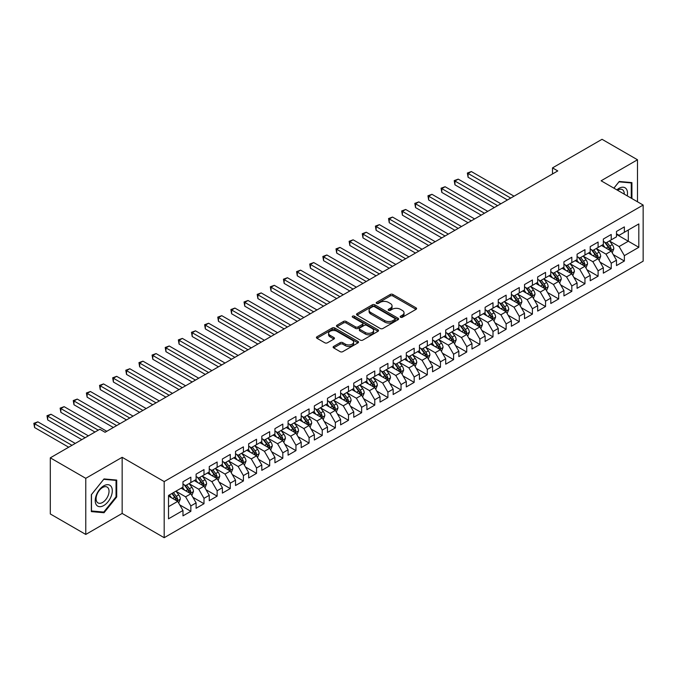 <?xml version="1.0" encoding="UTF-8"?>
<svg xmlns="http://www.w3.org/2000/svg" width="677" height="677" viewBox="0 0 677 677"><rect width="100%" height="100%" fill="white"/><g stroke="black" fill="none" stroke-linecap="round" stroke-linejoin="round"><path stroke-width="1.02" d="M400.556 317.251A1.278 0.736 0 0 0 402.358 317.251L416.059 309.338A1.819 1.049 0 0 0 416.592 308.594A1.819 1.049 0 0 0 416.059 307.849L392.846 294.453A1.819 1.049 0 0 0 390.274 294.453L376.573 302.357A1.278 0.736 0 0 0 376.2 302.881A1.278 0.736 0 0 0 376.573 303.398A1.278 0.736 0 0 0 378.375 303.398L380.152 302.374A5.839 3.368 0 0 1 388.403 302.374L390.333 303.491A5.839 3.368 0 0 1 392.042 305.877A5.839 3.368 0 0 1 390.333 308.255L388.564 309.279A1.278 0.736 0 0 0 388.192 309.804A1.278 0.736 0 0 0 388.564 310.328A1.278 0.736 0 0 0 390.367 310.328L392.144 309.304A5.839 3.368 0 0 1 400.395 309.304L402.324 310.421A5.839 3.368 0 0 1 404.034 312.799A5.839 3.368 0 0 1 402.324 315.186L400.556 316.201A1.278 0.736 0 0 0 400.183 316.726A1.278 0.736 0 0 0 400.556 317.251L400.556 316.201M333.668 346.412A1.819 1.049 0 0 0 333.135 347.157A1.819 1.049 0 0 0 333.668 347.902L340.176 351.659A1.819 1.049 0 0 0 342.757 351.659L357.972 342.875A1.819 1.049 0 0 0 358.505 342.13A1.819 1.049 0 0 0 357.972 341.386L334.76 327.99A1.819 1.049 0 0 0 332.179 327.99L316.963 336.774A1.819 1.049 0 0 0 316.43 337.518A1.819 1.049 0 0 0 316.963 338.263L324.833 342.799A1.819 1.049 0 0 0 327.414 342.799L333.922 339.042A1.819 1.049 0 0 0 334.455 338.297A1.819 1.049 0 0 0 333.922 337.552L330.021 335.301A4.874 2.818 0 0 1 328.59 333.312A4.874 2.818 0 0 1 331.603 330.706A4.874 2.818 0 0 1 336.918 331.315L352.201 340.142A4.874 2.818 0 0 1 353.631 342.13A4.874 2.818 0 0 1 350.618 344.737A4.874 2.818 0 0 1 345.304 344.119L342.757 342.655A1.819 1.049 0 0 0 340.176 342.655L333.668 346.412L333.668 347.902L340.176 344.17L340.176 342.655M85.767 478.317L85.767 534.441L122.156 513.437L122.156 457.305L85.767 478.317L50.301 457.838L99.824 429.243L105.079 432.281L557.763 170.926L552.508 167.888L552.508 173.955M122.156 457.305L164.189 481.575L643.15 205.055L643.15 261.178L164.189 537.699L164.189 481.575M637.497 201.788L637.497 159.772L601.117 180.784L643.15 205.055M637.497 159.772L602.031 139.301L552.508 167.888M380.279 328.506A1.819 1.049 0 0 0 382.86 328.506L398.076 319.722A1.819 1.049 0 0 0 398.609 318.977A1.819 1.049 0 0 0 398.076 318.232L374.863 304.836A1.819 1.049 0 0 0 372.282 304.836L357.067 313.62A1.819 1.049 0 0 0 356.534 314.365A1.819 1.049 0 0 0 357.067 315.11L380.279 328.506M353.132 317.521A1.278 0.736 0 0 1 354.426 317.708L354.426 316.184L378.02 329.809A1.819 1.049 0 0 1 378.553 330.554A1.819 1.049 0 0 1 378.02 331.298L362.804 340.082A1.819 1.049 0 0 1 360.223 340.082L337.019 326.686L337.019 325.197A1.819 1.049 0 0 0 336.486 325.942A1.819 1.049 0 0 0 337.019 326.686M337.019 325.197L343.527 321.431A1.819 1.049 0 0 1 346.108 321.431L355.518 326.873A1.819 1.049 0 0 0 358.099 326.873L362.423 324.376A1.819 1.049 0 0 0 362.957 323.631A1.819 1.049 0 0 0 362.423 322.887L352.615 317.225A1.278 0.736 0 0 1 352.243 316.709A1.278 0.736 0 0 1 353.03 316.024A1.278 0.736 0 0 1 354.426 316.184M616.485 234.403L628.307 241.232L628.307 230.002L638.817 223.935L624.363 232.279L624.363 226.897L616.485 231.449L616.485 236.832L611.229 239.87L611.229 234.479L603.342 239.032L603.342 244.414L598.096 247.452L598.096 242.061L590.209 246.614L590.209 252.005L584.953 255.034L584.953 249.652L577.075 254.197L577.075 259.587L571.82 262.617L571.82 257.235L563.933 261.787L563.933 267.17L558.686 270.199L558.686 264.817L550.799 269.37L550.799 274.752L545.544 277.79L545.544 272.399L537.665 276.952L537.665 282.334L532.41 285.372L532.41 279.99L524.523 284.535L524.523 289.925L519.276 292.955L519.276 287.573L511.389 292.125L511.389 297.508L506.134 300.537L506.134 295.155L498.255 299.708L498.255 305.09L493 308.128L493 302.737L485.121 307.29L485.121 312.672L479.866 315.71L479.866 310.32L471.979 314.873L471.979 320.263L466.724 323.293L466.724 317.911L458.845 322.455L458.845 327.846L453.59 330.875L453.59 325.493L445.711 330.046L445.711 335.428L440.456 338.458L440.456 333.076L432.569 337.628L432.569 343.011L427.314 346.049L427.314 340.658L419.435 345.211L419.435 350.593L414.18 353.631L414.18 348.249L406.302 352.793L406.302 358.184L401.046 361.213L401.046 355.831L393.159 360.384L393.159 365.766L387.904 368.796L387.904 363.414L380.025 367.966L380.025 373.349L374.77 376.387L374.77 370.996L366.892 375.549L366.892 380.931L361.636 383.969L361.636 378.587L353.749 383.131L353.749 388.522L348.494 391.551L348.494 386.169L340.616 390.714L340.616 396.104L335.36 399.134L335.36 393.752L327.482 398.304L327.482 403.687L322.227 406.725L322.227 401.334L314.34 405.887L314.34 411.269L309.084 414.307L309.084 408.916L301.206 413.469L301.206 418.86L295.951 421.889L295.951 416.507L288.072 421.052L288.072 426.442L282.817 429.472L282.817 424.09L274.93 428.643L274.93 434.025L269.674 437.054L269.674 431.672L261.796 436.225L261.796 441.607L256.541 444.645L256.541 439.255L248.662 443.807L248.662 449.189L243.407 452.228L243.407 446.845L235.52 451.39L235.52 456.78L230.265 459.81L230.265 454.428L222.386 458.981L222.386 464.363L217.131 467.392L217.131 462.01L209.252 466.563L209.252 471.945L203.997 474.983L203.997 469.593L196.11 474.145L196.11 479.528L190.855 482.566L190.855 477.175L182.976 481.728L182.976 487.118L168.522 495.454L168.522 518.819L182.976 510.475L177.721 501.369L168.522 496.063M638.817 223.935L638.817 247.3L624.363 255.644L619.108 246.538L609.588 241.037M613.26 254.62L624.363 261.026L624.363 255.644M624.363 261.026L616.485 265.579L616.485 260.188L611.229 263.226L605.974 254.12L596.445 248.628M600.127 262.202L611.229 268.608L611.229 263.226M611.229 268.608L603.342 273.161L603.342 267.779L598.096 270.808L592.84 261.711L583.312 256.211M586.993 269.784L598.096 276.199L598.096 270.808M598.096 276.199L590.209 280.743L590.209 275.361L584.953 278.391L579.698 269.294L570.178 263.793M573.851 277.367L584.953 283.781L584.953 278.391M584.953 283.781L577.075 288.326L577.075 282.944L571.82 285.982L566.564 276.876L557.036 271.375M560.717 284.958L571.82 291.364L571.82 285.982M571.82 291.364L563.933 295.917L563.933 290.526L558.686 293.564L553.431 284.458L543.902 278.966M547.583 292.54L558.686 298.946L558.686 293.564M558.686 298.946L550.799 303.499L550.799 298.117L545.544 301.147L540.288 292.049L530.768 286.549M534.449 300.123L545.544 306.529L545.544 301.147M545.544 306.529L537.665 311.082L537.665 305.699L532.41 308.729L527.155 299.632L517.634 294.131M521.307 307.705L532.41 314.12L532.41 308.729M532.41 314.12L524.523 318.664L524.523 313.282L519.276 316.32L514.021 307.214L504.492 301.714M508.173 315.296L519.276 321.702L519.276 316.32M519.276 321.702L511.389 326.255L511.389 320.864L506.134 323.902L500.878 314.797L491.358 309.304M495.039 322.878L506.134 329.284L506.134 323.902M506.134 329.284L498.255 333.837L498.255 328.455L493 331.485L487.745 322.387L478.224 316.887M481.897 330.461L493 336.867L493 331.485M493 336.867L485.121 341.42L485.121 336.037L479.866 339.067L474.611 329.97L465.082 324.469M468.763 338.043L479.866 344.458L479.866 339.067M479.866 344.458L471.979 349.002L471.979 343.62L466.724 346.649L461.469 337.552L451.948 332.052M455.629 345.625L466.724 352.04L466.724 346.649M466.724 352.04L458.845 356.593L458.845 351.202L453.59 354.24L448.335 345.135L438.814 339.634M442.487 353.216L453.59 359.622L453.59 354.24M453.59 359.622L445.711 364.175L445.711 358.785L440.456 361.823L435.201 352.717L425.672 347.225M429.353 360.799L440.456 367.205L440.456 361.823M440.456 367.205L432.569 371.758L432.569 366.375L427.314 369.405L422.059 360.308L412.538 354.807M416.22 368.381L427.314 374.787L427.314 369.405M427.314 374.787L419.435 379.34L419.435 373.958L414.18 376.987L408.925 367.89L399.405 362.39M403.077 375.963L414.18 382.378L414.18 376.987M414.18 382.378L406.302 386.922L406.302 381.54L401.046 384.578L395.791 375.473L386.262 369.972M389.944 383.554L401.046 389.96L401.046 384.578M401.046 389.96L393.159 394.513L393.159 389.123L387.904 392.161L382.649 383.055L373.129 377.563M376.81 391.137L387.904 397.543L387.904 392.161M387.904 397.543L380.025 402.096L380.025 396.714L374.77 399.743L369.515 390.646L359.995 385.145M363.667 398.719L374.77 405.125L374.77 399.743M374.77 405.125L366.892 409.678L366.892 404.296L361.636 407.326L356.381 398.228L346.852 392.728M350.534 406.302L361.636 412.716L361.636 407.326M361.636 412.716L353.749 417.26L353.749 411.878L348.494 414.916L343.239 405.811L333.719 400.31M337.4 413.892L348.494 420.299L348.494 414.916M348.494 420.299L340.616 424.851L340.616 419.461L335.36 422.499L330.105 413.393L320.585 407.892M324.258 421.475L335.36 427.881L335.36 422.499M335.36 427.881L327.482 432.434L327.482 427.043L322.227 430.081L316.971 420.976L307.443 415.483M311.124 429.057L322.227 435.463L322.227 430.081M322.227 435.463L314.34 440.016L314.34 434.634L309.084 437.664L303.829 428.566L294.309 423.066M297.99 436.64L309.084 443.054L309.084 437.664M309.084 443.054L301.206 447.599L301.206 442.216L295.951 445.246L290.695 436.149L281.175 430.648M284.848 444.222L295.951 450.637L295.951 445.246M295.951 450.637L288.072 455.181L288.072 449.799L282.817 452.837L277.562 443.731L268.033 438.231M271.714 451.813L282.817 458.219L282.817 452.837M282.817 458.219L274.93 462.772L274.93 457.381L269.674 460.419L264.419 451.314L254.899 445.821M258.58 459.395L269.674 465.801L269.674 460.419M269.674 465.801L261.796 470.354L261.796 464.972L256.541 468.002L251.285 458.904L241.765 453.404M245.438 466.978L256.541 473.384L256.541 468.002M256.541 473.384L248.662 477.937L248.662 472.554L243.407 475.584L238.152 466.487L228.623 460.986M232.304 474.56L243.407 480.975L243.407 475.584M243.407 480.975L235.52 485.519L235.52 480.137L230.265 483.175L225.009 474.069L215.489 468.569M219.17 482.151L230.265 488.557L230.265 483.175M230.265 488.557L222.386 493.11L222.386 487.719L217.131 490.757L211.876 481.652L202.355 476.159M206.028 489.733L217.131 496.139L217.131 490.757M217.131 496.139L209.252 500.692L209.252 495.31L203.997 498.34L198.742 489.243L189.213 483.742M192.894 497.316L203.997 503.722L203.997 498.34M203.997 503.722L196.11 508.275L196.11 502.893L190.855 505.922L185.6 496.825L176.079 491.324M179.76 504.898L190.855 511.313L190.855 505.922M190.855 511.313L182.976 515.857L182.976 510.475M182.976 484.08L185.6 485.595L190.855 482.566M168.522 506.684L177.721 501.369M196.11 476.498L198.742 478.013L203.997 474.983M185.6 496.825L190.855 493.787L181.14 488.176M196.11 502.893L190.855 493.787M209.252 468.916L211.876 470.43L217.131 467.392M198.742 489.243L203.997 486.204L194.274 480.594M209.252 495.31L203.997 486.204M222.386 461.325L225.009 462.848L230.265 459.81M211.876 481.652L217.131 478.622L207.407 473.011M222.386 487.719L217.131 478.622M235.52 453.742L238.152 455.257L243.407 452.228M225.009 474.069L230.265 471.04L220.55 465.421M235.52 480.137L230.265 471.04M248.662 446.16L251.285 447.675L256.541 444.645M238.152 466.487L243.407 463.449L233.683 457.838M248.662 472.554L243.407 463.449M261.796 438.578L264.419 440.092L269.674 437.054M251.285 458.904L256.541 455.866L246.817 450.256M261.796 464.972L256.541 455.866M274.93 430.987L277.562 432.51L282.817 429.472M264.419 451.314L269.674 448.284L259.96 442.673M274.93 457.381L269.674 448.284M288.072 423.404L290.695 424.928L295.951 421.889M277.562 443.731L282.817 440.702L273.093 435.083M288.072 449.799L282.817 440.702M301.206 415.822L303.829 417.337L309.084 414.307M290.695 436.149L295.951 433.111L286.227 427.5M301.206 442.216L295.951 433.111M314.34 408.239L316.971 409.754L322.227 406.725M303.829 428.566L309.084 425.528L299.369 419.918M314.34 434.634L309.084 425.528M327.482 400.657L330.105 402.172L335.36 399.134M316.971 420.976L322.227 417.946L312.503 412.335M327.482 427.043L322.227 417.946M340.616 393.066L343.239 394.589L348.494 391.551M330.105 413.393L335.36 410.364L325.637 404.753M340.616 419.461L335.36 410.364M353.749 385.484L356.381 386.999L361.636 383.969M343.239 405.811L348.494 402.781L338.779 397.162M353.749 411.878L348.494 402.781M366.892 377.901L369.515 379.416L374.77 376.387M356.381 398.228L361.636 395.19L351.913 389.58M366.892 404.296L361.636 395.19M380.025 370.319L382.649 371.834L387.904 368.796M369.515 390.646L374.77 387.608L365.047 381.997M380.025 396.714L374.77 387.608M393.159 362.728L395.791 364.251L401.046 361.213M382.649 383.055L387.904 380.025L378.189 374.415M393.159 389.123L387.904 380.025M406.302 355.146L408.925 356.661L414.18 353.631M395.791 375.473L401.046 372.443L391.323 366.824M406.302 381.54L401.046 372.443M419.435 347.563L422.059 349.078L427.314 346.049M408.925 367.89L414.18 364.852L404.457 359.242M419.435 373.958L414.18 364.852M432.569 339.981L435.201 341.496L440.456 338.458M422.059 360.308L427.314 357.27L417.599 351.659M432.569 366.375L427.314 357.27M445.711 332.399L448.335 333.913L453.59 330.875M435.201 352.717L440.456 349.687L430.733 344.077M445.711 358.785L440.456 349.687M458.845 324.808L461.469 326.331L466.724 323.293M448.335 345.135L453.59 342.105L443.867 336.486M458.845 351.202L453.59 342.105M471.979 317.225L474.611 318.74L479.866 315.71M461.469 337.552L466.724 334.514L457.009 328.904M471.979 343.62L466.724 334.514M485.121 309.643L487.745 311.158L493 308.128M474.611 329.97L479.866 326.932L470.143 321.321M485.121 336.037L479.866 326.932M498.255 302.06L500.878 303.575L506.134 300.537M487.745 322.387L493 319.349L483.276 313.739M498.255 328.455L493 319.349M511.389 294.47L514.021 295.993L519.276 292.955M500.878 314.797L506.134 311.767L496.41 306.156M511.389 320.864L506.134 311.767M524.523 286.887L527.155 288.402L532.41 285.372M514.021 307.214L519.276 304.185L509.553 298.565M524.523 313.282L519.276 304.185M537.665 279.305L540.288 280.82L545.544 277.79M527.155 299.632L532.41 296.594L522.686 290.983M537.665 305.699L532.41 296.594M550.799 271.722L553.431 273.237L558.686 270.199M540.288 292.049L545.544 289.011L535.82 283.401M550.799 298.117L545.544 289.011M563.933 264.132L566.564 265.655L571.82 262.617M553.431 284.458L558.686 281.429L548.962 275.818M563.933 290.526L558.686 281.429M577.075 256.549L579.698 258.064L584.953 255.034M566.564 276.876L571.82 273.846L562.096 268.227M577.075 282.944L571.82 273.846M590.209 248.967L592.84 250.482L598.096 247.452M579.698 269.294L584.953 266.256L575.23 260.645M590.209 275.361L584.953 266.256M603.342 241.384L605.974 242.899L611.229 239.87M592.84 261.711L598.096 258.673L588.372 253.063M603.342 267.779L598.096 258.673M616.485 233.802L619.108 235.317L624.363 232.279M605.974 254.12L611.229 251.091L601.506 245.48M616.485 260.188L611.229 251.091M50.301 457.838L50.301 513.961L85.767 534.441M122.156 513.437L164.189 537.699M619.108 246.538L628.307 241.232L638.817 247.3M631.92 198.573L631.92 182.612L619.243 181.478L613.878 188.155M116.706 496.969L116.706 480.069L104.03 478.935L91.353 494.701L91.353 511.609L104.03 512.743L116.706 496.969L116.046 496.588M401.063 317.428L402.324 316.701A5.839 3.368 0 0 0 404.034 314.314L404.034 312.799M392.042 305.877L392.042 307.392A5.839 3.368 0 0 1 390.333 309.778L389.072 310.506M416.033 309.355L392.846 295.967A1.819 1.049 0 0 0 390.274 295.967L377.081 303.584M398.051 319.739L374.863 306.351A1.819 1.049 0 0 0 372.282 306.351L357.092 315.118L357.067 313.62M394.852 319.502A1.278 0.736 0 0 0 395.224 318.977A1.278 0.736 0 0 0 394.852 318.461L374.474 306.698A1.278 0.736 0 0 0 372.672 306.698L370.801 307.773A5.839 3.368 0 0 0 369.092 310.159A5.839 3.368 0 0 0 370.801 312.537L384.731 320.576A5.839 3.368 0 0 0 392.982 320.576L394.852 319.502L394.852 321.016A1.278 0.736 0 0 0 395.224 320.492L395.224 318.977M369.092 310.159L369.092 311.674A5.839 3.368 0 0 0 370.801 314.052L370.801 312.537M394.852 321.016L392.982 322.1A5.839 3.368 0 0 1 384.731 322.1L370.801 314.052M337.044 326.695L343.527 322.954L343.527 321.431M362.957 323.631L362.957 325.146A1.819 1.049 0 0 1 362.423 325.891L358.099 328.387A1.819 1.049 0 0 1 355.518 328.387L346.108 322.954A1.819 1.049 0 0 0 343.527 322.954M354.426 317.708L377.994 331.315M365.292 332.509A4.874 2.818 0 0 0 370.607 333.118A4.874 2.818 0 0 0 373.619 330.52A4.874 2.818 0 0 0 372.189 328.523L366.807 325.417A1.819 1.049 0 0 0 364.226 325.417L359.902 327.913A1.819 1.049 0 0 0 359.369 328.658A1.819 1.049 0 0 0 359.902 329.403L365.292 332.509L365.292 334.023A4.874 2.818 0 0 0 370.607 334.633A4.874 2.818 0 0 0 373.619 332.035L373.619 330.52M359.369 328.658L359.369 330.173A1.819 1.049 0 0 0 359.902 330.918L359.902 329.403M365.292 334.023L359.902 330.918M353.631 342.13L353.631 343.645A4.874 2.818 0 0 1 350.618 346.252A4.874 2.818 0 0 1 345.304 345.642L342.757 344.17A1.819 1.049 0 0 0 340.176 344.17M328.59 333.312L328.59 334.827A4.874 2.818 0 0 0 330.021 336.816L330.021 335.301M333.896 339.059L330.021 336.816M357.947 342.892L334.76 329.504A1.819 1.049 0 0 0 332.179 329.504L316.988 338.272M102.684 511.964L104.03 512.743M612.203 252.775L613.827 248.797A4.925 2.843 -120 0 0 612.253 244.609L609.469 240.885M605.018 247.503L602.902 244.676M514.021 196.178L471.361 171.552L468.078 173.447L468.078 177.239L507.445 199.969M610.299 250.558L611.17 249.009A4.925 2.843 -120 0 0 609.765 246.047L606.973 242.324M605.382 242.552L608.826 247.156A2.505 1.447 60 0 1 609.283 247.917L611.17 249.009M604.51 242.053L608.183 246.961A4.925 2.843 60 0 1 609.596 249.923L609.698 250.202M468.078 177.239L467.358 173.033L510.729 198.073M467.358 173.033L471.361 171.552M599.06 260.357L600.694 256.388A4.925 2.843 -120 0 0 599.12 252.191L596.327 248.467M591.884 255.094L589.76 252.259M500.878 203.769L458.227 179.134L454.944 181.038L454.944 184.829L494.312 207.56M597.165 258.14L598.036 256.591A4.925 2.843 -120 0 0 596.623 253.63L593.831 249.906M592.24 250.143L595.692 254.738A2.505 1.447 60 0 1 596.141 255.5L598.036 256.591M591.376 249.644L595.049 254.544A4.925 2.843 60 0 1 596.454 257.505L596.555 257.793M454.944 184.829L454.216 180.615L497.595 205.664M454.216 180.615L458.227 179.134M585.927 267.94L587.551 263.971A4.925 2.843 -120 0 0 585.986 259.773L583.193 256.05M578.75 262.676L576.626 259.841M487.745 211.351L445.094 186.725L441.802 188.621L441.802 192.412L481.178 215.142M584.031 265.722L584.894 264.182A4.925 2.843 -120 0 0 583.489 261.22L580.697 257.488M579.106 257.725L582.55 262.329A2.505 1.447 60 0 1 583.007 263.091L584.894 264.182M578.243 257.226L581.915 262.126A4.925 2.843 60 0 1 583.32 265.088L583.422 265.376M441.802 192.412L441.082 188.198L484.461 213.247M441.082 188.198L445.094 186.725M627.257 195.873A12.076 6.973 120 0 0 626.377 189.027A12.076 6.973 120 0 0 616.874 189.882M624.236 194.138A9.139 5.281 120 0 0 623.382 190.575A9.139 5.281 120 0 0 622.349 189.619A9.139 5.281 120 0 0 617.5 190.245M618.956 181.834L631.26 182.951L631.26 198.192M630.448 182.477L631.26 182.951M613.904 188.164L618.981 181.851M96.371 504.881A12.076 6.973 120 0 0 108.032 501.759A12.076 6.973 120 0 0 111.155 486.484A12.076 6.973 120 0 0 99.494 489.615A12.076 6.973 120 0 0 96.371 504.881M96.963 501.962A9.139 5.281 120 0 0 97.996 502.909A9.139 5.281 120 0 0 106.501 498.644A9.139 5.281 120 0 0 108.168 488.032A9.139 5.281 120 0 0 107.135 487.076A9.139 5.281 120 0 0 98.63 491.341A9.139 5.281 120 0 0 96.963 501.962M103.759 479.308L116.046 480.408L116.046 496.783L103.759 512.066L91.48 510.966L91.48 494.591L103.733 479.291M115.234 479.934L116.046 480.408M572.793 275.531L574.418 271.553A4.925 2.843 -120 0 0 572.852 267.364L570.059 263.632M565.608 270.258L563.492 267.423M474.611 218.933L431.951 194.307L428.668 196.203L428.668 199.994L468.035 222.725M570.889 273.305L571.76 271.765A4.925 2.843 -120 0 0 570.356 268.803L567.563 265.079M565.972 265.308L569.416 269.911A2.505 1.447 60 0 1 569.873 270.673L571.76 271.765M565.1 264.809L568.773 269.708A4.925 2.843 60 0 1 570.186 272.67L570.288 272.958M428.668 199.994L427.949 195.788L471.327 220.829M427.949 195.788L431.951 194.307M559.651 283.113L561.284 279.136A4.925 2.843 -120 0 0 559.71 274.947L556.917 271.223M552.474 277.841L550.35 275.014M461.469 226.516L418.818 201.89L415.534 203.785L415.534 207.577L454.902 230.307M557.755 280.896L558.627 279.347A4.925 2.843 -120 0 0 557.213 276.385L554.421 272.662M552.83 272.89L556.282 277.494A2.505 1.447 60 0 1 556.731 278.255L558.627 279.347M551.967 272.391L555.639 277.299A4.925 2.843 60 0 1 557.044 280.261L557.146 280.54M415.534 207.577L414.806 203.371L458.185 228.411M414.806 203.371L418.818 201.89M546.517 290.695L548.15 286.718A4.925 2.843 -120 0 0 546.576 282.529L543.783 278.806M539.341 285.432L537.216 282.597M448.335 234.098L405.684 209.472L402.4 211.368L402.4 215.168L441.768 237.898M544.621 288.478L545.484 286.93A4.925 2.843 -120 0 0 544.08 283.968L541.287 280.244M539.696 280.481L543.14 285.076A2.505 1.447 60 0 1 543.597 285.838L545.484 286.93M538.833 279.973L542.505 284.882A4.925 2.843 60 0 1 543.91 287.843L544.012 288.123M402.4 215.168L401.673 210.953L445.051 235.994M401.673 210.953L405.684 209.472M533.383 298.278L535.008 294.309A4.925 2.843 -120 0 0 533.442 290.111L530.65 286.388M526.198 293.014L524.083 290.179M435.201 241.689L392.542 217.063L389.258 218.959L389.258 222.75L428.626 245.48M531.479 296.061L532.35 294.512A4.925 2.843 -120 0 0 530.946 291.559L528.153 287.827M526.562 288.063L530.006 292.659A2.505 1.447 60 0 1 530.463 293.429L532.35 294.512M525.691 287.564L529.363 292.464A4.925 2.843 60 0 1 530.776 295.426L530.878 295.714M389.258 222.75L388.539 218.536L431.918 243.585M388.539 218.536L392.542 217.063M520.241 305.869L521.874 301.891A4.925 2.843 -120 0 0 520.3 297.702L517.507 293.97M513.064 300.596L510.94 297.762M422.059 249.271L379.408 224.646L376.124 226.541L376.124 230.332L415.492 253.063M518.345 303.643L519.217 302.103A4.925 2.843 -120 0 0 517.803 299.141L515.011 295.417M513.42 295.646L516.873 300.25A2.505 1.447 60 0 1 517.321 301.011L519.217 302.103M512.557 295.147L516.229 300.046A4.925 2.843 60 0 1 517.643 303.008L517.736 303.296M376.124 230.332L375.397 226.126L418.775 251.167M375.397 226.126L379.408 224.646M507.107 313.451L508.74 309.474A4.925 2.843 -120 0 0 507.166 305.285L504.373 301.561M499.931 308.179L497.807 305.352M408.925 256.854L366.274 232.228L362.99 234.124L362.99 237.915L402.358 260.645M505.211 311.234L506.074 309.685A4.925 2.843 -120 0 0 504.67 306.723L501.877 303M500.286 303.228L503.73 307.832A2.505 1.447 60 0 1 504.187 308.594L506.074 309.685M499.423 302.729L503.096 307.637A4.925 2.843 60 0 1 504.5 310.591L504.602 310.878M362.99 237.915L362.263 233.709L405.641 258.749M362.263 233.709L366.274 232.228M493.973 321.033L495.598 317.056A4.925 2.843 -120 0 0 494.032 312.867L491.24 309.144M486.788 315.761L484.673 312.935M395.791 264.436L353.132 239.81L349.848 241.706L349.848 245.497L389.216 268.227M492.069 318.816L492.941 317.268A4.925 2.843 -120 0 0 491.536 314.306L488.743 310.582M487.152 310.811L490.597 315.414A2.505 1.447 60 0 1 491.053 316.176L492.941 317.268M486.281 310.311L489.953 315.22A4.925 2.843 60 0 1 491.367 318.182L491.468 318.461M349.848 245.497L349.129 241.291L392.508 266.332M349.129 241.291L353.132 239.81M480.831 328.616L482.464 324.647A4.925 2.843 -120 0 0 480.89 320.449L478.097 316.726M473.655 323.352L471.531 320.517M382.649 272.027L339.998 247.401L336.714 249.297L336.714 253.088L376.082 275.818M478.935 326.399L479.807 324.85A4.925 2.843 -120 0 0 478.394 321.888L475.609 318.165M474.01 318.402L477.463 322.997A2.505 1.447 60 0 1 477.911 323.758L479.807 324.85M473.147 317.902L476.82 322.802A4.925 2.843 60 0 1 478.233 325.764L478.326 326.052M336.714 253.088L335.995 248.874L379.365 273.923M335.995 248.874L339.998 247.401M467.697 336.198L469.33 332.229A4.925 2.843 -120 0 0 467.756 328.032L464.964 324.308M460.521 330.935L458.397 328.1M369.515 279.609L326.864 254.984L323.581 256.879L323.581 260.67L362.948 283.401M465.801 333.981L466.665 332.441A4.925 2.843 -120 0 0 465.26 329.479L462.467 325.747M460.876 325.984L464.32 330.588A2.505 1.447 60 0 1 464.777 331.349L466.665 332.441M460.013 325.485L463.686 330.384A4.925 2.843 60 0 1 465.091 333.346L465.192 333.634M323.581 260.67L322.853 256.465L366.232 281.505M322.853 256.465L326.864 254.984M454.563 343.789L456.188 339.812A4.925 2.843 -120 0 0 454.622 335.623L451.83 331.891M447.379 338.517L445.263 335.69M356.381 287.192L313.722 262.566L310.438 264.462L310.438 268.253L349.806 290.983M452.659 341.563L453.531 340.023A4.925 2.843 -120 0 0 452.126 337.061L449.333 333.338M447.742 333.566L451.187 338.17A2.505 1.447 60 0 1 451.644 338.932L453.531 340.023M446.871 333.067L450.543 337.967A4.925 2.843 60 0 1 451.957 340.929L452.058 341.216M310.438 268.253L309.719 264.047L353.098 289.087M309.719 264.047L313.722 262.566M441.421 351.371L443.054 347.394A4.925 2.843 -120 0 0 441.48 343.205L438.688 339.482M434.245 346.099L432.121 343.273M343.239 294.774L300.588 270.148L297.305 272.044L297.305 275.835L336.672 298.565M439.525 349.154L440.397 347.606A4.925 2.843 -120 0 0 438.984 344.644L436.2 340.92M434.6 341.149L438.053 345.752A2.505 1.447 60 0 1 438.501 346.514L440.397 347.606M433.737 340.649L437.41 345.558A4.925 2.843 60 0 1 438.823 348.52L438.916 348.799M297.305 275.835L296.585 271.629L339.956 296.67M296.585 271.629L300.588 270.148M428.287 358.954L429.92 354.976A4.925 2.843 -120 0 0 428.346 350.788L425.554 347.064M421.111 353.69L418.987 350.855M330.105 302.357L287.454 277.731L284.171 279.635L284.171 283.426L323.538 306.156M426.392 356.737L427.263 355.188A4.925 2.843 -120 0 0 425.85 352.226L423.057 348.503M421.466 348.74L424.911 353.335A2.505 1.447 60 0 1 425.368 354.096L427.263 355.188M420.603 348.24L424.276 353.14A4.925 2.843 60 0 1 425.681 356.102L425.782 356.39M284.171 283.426L283.443 279.212L326.822 304.261M283.443 279.212L287.454 277.731M415.153 366.536L416.778 362.567A4.925 2.843 -120 0 0 415.213 358.37L412.42 354.646M407.969 361.273L405.853 358.438M316.971 309.948L274.312 285.322L271.028 287.217L271.028 291.008L310.404 313.739M413.249 364.319L414.121 362.779A4.925 2.843 -120 0 0 412.716 359.817L409.923 356.085M408.333 356.322L411.777 360.926A2.505 1.447 60 0 1 412.234 361.687L414.121 362.779M407.461 355.823L411.134 360.723A4.925 2.843 60 0 1 412.547 363.684L412.648 363.972M271.028 291.008L270.309 286.794L313.688 311.843M270.309 286.794L274.312 285.322M402.02 374.127L403.644 370.15A4.925 2.843 -120 0 0 402.07 365.961L399.286 362.229M394.835 368.855L392.711 366.02M303.829 317.53L261.178 292.904L257.895 294.8L257.895 298.591L297.262 321.321M400.115 371.901L400.987 370.361A4.925 2.843 -120 0 0 399.574 367.399L396.79 363.676M395.19 363.904L398.643 368.508A2.505 1.447 60 0 1 399.091 369.27L400.987 370.361M394.327 363.405L398 368.305A4.925 2.843 60 0 1 399.413 371.267L399.506 371.555M257.895 298.591L257.175 294.385L300.546 319.426M257.175 294.385L261.178 292.904M388.877 381.71L390.511 377.732A4.925 2.843 -120 0 0 388.936 373.543L386.144 369.82M381.701 376.437L379.577 373.611M290.695 325.112L248.044 300.486L244.761 302.382L244.761 306.173L284.128 328.904M386.982 379.492L387.853 377.944A4.925 2.843 -120 0 0 386.44 374.982L383.647 371.258M382.056 371.487L385.501 376.09A2.505 1.447 60 0 1 385.958 376.852L387.853 377.944M381.193 370.988L384.866 375.896A4.925 2.843 60 0 1 386.271 378.858L386.372 379.137M244.761 306.173L244.033 301.967L287.412 327.008M244.033 301.967L248.044 300.486M375.743 389.292L377.368 385.315A4.925 2.843 -120 0 0 375.803 381.126L373.01 377.402M368.559 384.028L366.443 381.193M277.562 332.695L234.902 308.069L231.619 309.964L231.619 313.764L270.995 336.486M373.839 387.075L374.711 385.526A4.925 2.843 -120 0 0 373.306 382.564L370.514 378.841M368.923 379.078L372.367 383.673A2.505 1.447 60 0 1 372.824 384.434L374.711 385.526M368.051 378.57L371.724 383.478A4.925 2.843 60 0 1 373.137 386.44L373.239 386.719M231.619 313.764L230.899 309.55L274.278 334.59M230.899 309.55L234.902 308.069M362.61 396.874L364.234 392.905A4.925 2.843 -120 0 0 362.66 388.708L359.876 384.985M355.425 391.611L353.301 388.776M264.419 340.286L221.768 315.66L218.485 317.555L218.485 321.347L257.852 344.077M360.706 394.657L361.577 393.109A4.925 2.843 -120 0 0 360.164 390.155L357.38 386.423M355.78 386.66L359.233 391.255A2.505 1.447 60 0 1 359.69 392.017L361.577 393.109M354.917 386.161L358.59 391.061A4.925 2.843 60 0 1 360.003 394.022L360.096 394.31M218.485 321.347L217.766 317.132L261.136 342.181M217.766 317.132L221.768 315.66M349.467 404.465L351.101 400.488A4.925 2.843 -120 0 0 349.527 396.29L346.734 392.567M342.291 399.193L340.167 396.358M251.285 347.868L208.634 323.242L205.351 325.138L205.351 328.929L244.719 351.659M347.572 402.24L348.443 400.699A4.925 2.843 -120 0 0 347.03 397.737L344.238 394.014M342.647 394.242L346.091 398.846A2.505 1.447 60 0 1 346.548 399.608L348.443 400.699M341.783 393.743L345.456 398.643A4.925 2.843 60 0 1 346.861 401.605L346.962 401.893M205.351 328.929L204.623 324.723L248.002 349.764M204.623 324.723L208.634 323.242M336.334 412.048L337.958 408.07A4.925 2.843 -120 0 0 336.393 403.881L333.6 400.149M329.149 406.775L327.033 403.949M238.152 355.45L195.492 330.825L192.209 332.72L192.209 336.511L231.585 359.242M334.43 409.822L335.301 408.282A4.925 2.843 -120 0 0 333.896 405.32L331.104 401.596M329.513 401.825L332.957 406.428A2.505 1.447 60 0 1 333.414 407.19L335.301 408.282M328.641 401.326L332.314 406.234A4.925 2.843 60 0 1 333.727 409.187L333.829 409.475M192.209 336.511L191.489 332.305L234.868 357.346M191.489 332.305L195.492 330.825M323.2 419.63L324.825 415.653A4.925 2.843 -120 0 0 323.251 411.464L320.466 407.74M316.015 414.358L313.891 411.531M225.009 363.033L182.358 338.407L179.075 340.303L179.075 344.094L218.443 366.824M321.296 417.413L322.167 415.864A4.925 2.843 -120 0 0 320.754 412.902L317.97 409.179M316.371 409.407L319.823 414.011A2.505 1.447 60 0 1 320.28 414.773L322.167 415.864M315.507 408.908L319.18 413.816A4.925 2.843 60 0 1 320.593 416.778L320.686 417.057M179.075 344.094L178.356 339.888L221.726 364.928M178.356 339.888L182.358 338.407M310.058 427.212L311.691 423.243A4.925 2.843 -120 0 0 310.117 419.046L307.324 415.323M302.881 421.949L300.757 419.114M211.876 370.624L169.225 345.989L165.941 347.893L165.941 351.685L205.309 374.415M308.162 424.995L309.034 423.447A4.925 2.843 -120 0 0 307.62 420.485L304.828 416.761M303.237 416.998L306.681 421.593A2.505 1.447 60 0 1 307.138 422.355L309.034 423.447M302.374 416.499L306.046 421.399A4.925 2.843 60 0 1 307.451 424.361L307.553 424.648M165.941 351.685L165.213 347.47L208.592 372.519M165.213 347.47L169.225 345.989M296.924 434.795L298.549 430.826A4.925 2.843 -120 0 0 296.983 426.628L294.19 422.905M289.739 429.531L287.623 426.696M198.742 378.206L156.082 353.58L152.799 355.476L152.799 359.267L192.175 381.997M295.02 432.578L295.891 431.037A4.925 2.843 -120 0 0 294.487 428.076L291.694 424.344M290.103 424.581L293.547 429.184A2.505 1.447 60 0 1 294.004 429.946L295.891 431.037M289.231 424.081L292.904 428.981A4.925 2.843 60 0 1 294.317 431.943L294.419 432.231M152.799 359.267L152.08 355.053L195.458 380.102M152.08 355.053L156.082 353.58M283.79 442.386L285.415 438.408A4.925 2.843 -120 0 0 283.841 434.219L281.057 430.487M276.605 437.114L274.481 434.287M185.6 385.788L142.949 361.163L139.665 363.058L139.665 366.849L179.033 389.58M281.886 440.16L282.758 438.62A4.925 2.843 -120 0 0 281.344 435.658L278.56 431.934M276.961 432.163L280.413 436.767A2.505 1.447 60 0 1 280.87 437.528L282.758 438.62M276.098 431.664L279.77 436.563A4.925 2.843 60 0 1 281.183 439.525L281.277 439.813M139.665 366.849L138.946 362.644L182.316 387.684M138.946 362.644L142.949 361.163M270.648 449.968L272.281 445.991A4.925 2.843 -120 0 0 270.707 441.802L267.914 438.078M263.471 444.696L261.347 441.869M172.466 393.371L129.815 368.745L126.531 370.641L126.531 374.432L165.899 397.162M268.752 447.751L269.624 446.202A4.925 2.843 -120 0 0 268.21 443.24L265.418 439.517M263.827 439.745L267.271 444.349A2.505 1.447 60 0 1 267.728 445.111L269.624 446.202M262.964 439.246L266.636 444.154A4.925 2.843 60 0 1 268.041 447.116L268.143 447.395M126.531 374.432L125.804 370.226L169.182 395.266M125.804 370.226L129.815 368.745M257.514 457.55L259.139 453.573A4.925 2.843 -120 0 0 257.573 449.384L254.78 445.661M250.329 452.287L248.214 449.452M159.332 400.953L116.672 376.327L113.389 378.223L113.389 382.023L152.765 404.753M255.61 455.333L256.481 453.785A4.925 2.843 -120 0 0 255.077 450.823L252.284 447.099M250.693 447.336L254.137 451.931A2.505 1.447 60 0 1 254.594 452.693L256.481 453.785M249.821 446.828L253.494 451.737A4.925 2.843 60 0 1 254.907 454.699L255.009 454.978M113.389 382.023L112.67 377.808L156.048 402.849M112.67 377.808L116.672 376.327M244.38 465.133L246.005 461.164A4.925 2.843 -120 0 0 244.431 456.967L241.647 453.243M237.195 459.869L235.071 457.034M146.19 408.544L103.539 383.918L100.255 385.814L100.255 389.605L139.623 412.335M242.476 462.916L243.348 461.367A4.925 2.843 -120 0 0 241.934 458.414L239.15 454.682M237.551 454.919L241.004 459.514A2.505 1.447 60 0 1 241.461 460.284L243.348 461.367M236.688 454.419L240.36 459.319A4.925 2.843 60 0 1 241.774 462.281L241.867 462.569M100.255 389.605L99.536 385.391L142.906 410.44M99.536 385.391L103.539 383.918M231.238 472.724L232.871 468.746A4.925 2.843 -120 0 0 231.297 464.557L228.504 460.825M224.062 467.452L221.938 464.617M133.056 416.127L90.405 391.501L87.121 393.396L87.121 397.187L126.489 419.918M229.342 470.498L230.214 468.958A4.925 2.843 -120 0 0 228.801 465.996L226.008 462.273M224.417 462.501L227.861 467.105A2.505 1.447 60 0 1 228.318 467.866L230.214 468.958M223.554 462.002L227.227 466.902A4.925 2.843 60 0 1 228.631 469.863L228.733 470.151M87.121 397.187L86.394 392.982L129.772 418.022M86.394 392.982L90.405 391.501M218.104 480.306L219.729 476.329A4.925 2.843 -120 0 0 218.163 472.14L215.371 468.416M210.919 475.034L208.804 472.207M119.922 423.709L77.263 399.083L73.979 400.979L73.979 404.77L113.355 427.5M216.2 478.089L217.072 476.54A4.925 2.843 -120 0 0 215.667 473.578L212.874 469.855M211.283 470.083L214.727 474.687A2.505 1.447 60 0 1 215.184 475.449L217.072 476.54M210.412 469.584L214.084 474.492A4.925 2.843 60 0 1 215.498 477.446L215.599 477.734M73.979 404.77L73.26 400.564L116.639 425.605M73.26 400.564L77.263 399.083M204.97 487.889L206.595 483.911A4.925 2.843 -120 0 0 205.021 479.722L202.237 475.999M197.786 482.616L195.661 479.79M106.78 431.291L64.129 406.665L60.845 408.561L60.845 412.352L94.958 432.053M203.066 485.671L203.938 484.123A4.925 2.843 -120 0 0 202.525 481.161L199.74 477.437M198.141 477.666L201.594 482.269A2.505 1.447 60 0 1 202.051 483.031L203.938 484.123M197.278 477.167L200.951 482.075A4.925 2.843 60 0 1 202.364 485.037L202.457 485.316M60.845 412.352L60.126 408.146L98.241 430.157M60.126 408.146L64.129 406.665M191.828 495.471L193.461 491.502A4.925 2.843 -120 0 0 191.887 487.305L189.095 483.581M184.652 490.207L182.528 487.372M88.391 435.844L50.995 414.256L47.712 416.152L47.712 419.943L81.824 439.635M189.932 493.254L190.804 491.705A4.925 2.843 -120 0 0 189.391 488.743L186.598 485.02M185.007 485.257L188.451 489.852A2.505 1.447 60 0 1 188.908 490.613L190.804 491.705M184.144 484.757L187.817 489.657A4.925 2.843 60 0 1 189.221 492.619L189.323 492.907M47.712 419.943L46.984 415.729L85.107 437.74M46.984 415.729L50.995 414.256M178.694 503.053L180.319 499.084A4.925 2.843 -120 0 0 178.753 494.887L175.961 491.163M171.509 497.79L169.394 494.955M75.257 443.427L37.853 421.839L34.569 423.734L34.569 427.525L68.69 447.218M176.79 500.836L177.662 499.296A4.925 2.843 -120 0 0 176.257 496.334L173.464 492.602M172.229 493.321L175.318 497.443A2.505 1.447 60 0 1 175.775 498.204L177.662 499.296M171.89 493.516L174.683 497.24A4.925 2.843 60 0 1 176.088 500.201L176.189 500.489M34.569 427.525L33.85 423.32L71.974 445.322M33.85 423.32L37.853 421.839M402.324 316.701L402.324 315.186M388.564 310.328L388.564 309.279M390.333 309.778L390.333 308.255M376.573 303.398L376.573 302.357M390.274 295.967L390.274 294.453M392.846 295.967L392.846 294.453M416.059 309.338L416.059 307.849M372.282 306.351L372.282 304.836M374.863 306.351L374.863 304.836M398.076 319.722L398.076 318.232M384.731 322.1L384.731 320.576M392.982 322.1L392.982 320.576M346.108 322.954L346.108 321.431M355.518 328.387L355.518 326.873M358.099 328.387L358.099 326.873M362.423 325.891L362.423 324.376M378.02 331.298L378.02 329.809M342.757 344.17L342.757 342.655M345.304 345.642L345.304 344.119M333.922 339.042L333.922 337.552M316.963 338.263L316.963 336.774M332.179 329.504L332.179 327.99M334.76 329.504L334.76 327.99M357.972 342.875L357.972 341.386M610.612 250.735L613.794 248.899M609.765 246.047L612.253 244.609M606.127 248.146L608.183 246.961M597.478 258.318L600.66 256.481M596.623 253.63L599.12 252.191M592.993 255.728L595.049 254.544M584.336 265.9L587.526 264.064M583.489 261.22L585.986 259.773M579.859 263.319L581.915 262.126M571.202 273.491L574.384 271.646M570.356 268.803L572.852 267.364M566.717 270.902L568.773 269.708M558.068 281.073L561.25 279.229M557.213 276.385L559.71 274.947M553.583 278.484L555.639 277.299M544.926 288.656L548.116 286.82M544.08 283.968L546.576 282.529M540.449 286.066L542.505 284.882M531.792 296.238L534.974 294.402M530.946 291.559L533.442 290.111M527.307 293.649L529.363 292.464M518.658 303.821L521.84 301.984M517.803 299.141L520.3 297.702M514.173 301.24L516.229 300.046M505.516 311.412L508.706 309.567M504.67 306.723L507.166 305.285M501.039 308.822L503.096 307.637M492.382 318.994L495.564 317.158M491.536 314.306L494.032 312.867M487.897 316.404L489.953 315.22M479.248 326.576L482.43 324.74M478.394 321.888L480.89 320.449M474.763 323.987L476.82 322.802M466.106 334.159L469.296 332.322M465.26 329.479L467.756 328.032M461.629 331.578L463.686 330.384M452.972 341.75L456.154 339.905M452.126 337.061L454.622 335.623M448.487 339.16L450.543 337.967M439.838 349.332L443.02 347.487M438.984 344.644L441.48 343.205M435.353 346.742L437.41 345.558M426.696 356.914L429.887 355.078M425.85 352.226L428.346 350.788M422.22 354.325L424.276 353.14M413.562 364.497L416.744 362.66M412.716 359.817L415.213 358.37M409.077 361.907L411.134 360.723M400.429 372.088L403.61 370.243M399.574 367.399L402.07 365.961M395.943 369.498L398 368.305M387.286 379.67L390.477 377.825M386.44 374.982L388.936 373.543M382.81 377.081L384.866 375.896M374.153 387.252L377.334 385.416M373.306 382.564L375.803 381.126M369.667 384.663L371.724 383.478M361.019 394.835L364.201 392.998M360.164 390.155L362.66 388.708M356.534 392.245L358.59 391.061M347.876 402.417L351.067 400.581M347.03 397.737L349.527 396.29M343.4 399.836L345.456 398.643M334.743 410.008L337.925 408.163M333.896 405.32L336.393 403.881M330.258 407.419L332.314 406.234M321.609 417.591L324.791 415.754M320.754 412.902L323.251 411.464M317.124 415.001L319.18 413.816M308.467 425.173L311.657 423.337M307.62 420.485L310.117 419.046M303.99 422.583L306.046 421.399M295.333 432.755L298.515 430.919M294.487 428.076L296.983 426.628M290.848 430.174L292.904 428.981M282.199 440.346L285.381 438.501M281.344 435.658L283.841 434.219M277.714 437.757L279.77 436.563M269.057 447.929L272.247 446.084M268.21 443.24L270.707 441.802M264.58 445.339L266.636 444.154M255.923 455.511L259.113 453.675M255.077 450.823L257.573 449.384M251.438 452.921L253.494 451.737M242.789 463.093L245.971 461.257M241.934 458.414L244.431 456.967M238.304 460.504L240.36 459.319M229.647 470.676L232.837 468.839M228.801 465.996L231.297 464.557M225.17 468.095L227.227 466.902M216.513 478.267L219.703 476.422M215.667 473.578L218.163 472.14M212.028 475.677L214.084 474.492M203.379 485.849L206.561 484.013M202.525 481.161L205.021 479.722M198.894 483.26L200.951 482.075M190.237 493.431L193.427 491.595M189.391 488.743L191.887 487.305M185.76 490.842L187.817 489.657M177.103 501.014L180.294 499.177M176.257 496.334L178.753 494.887M172.618 498.433L174.683 497.24"/></g></svg>
